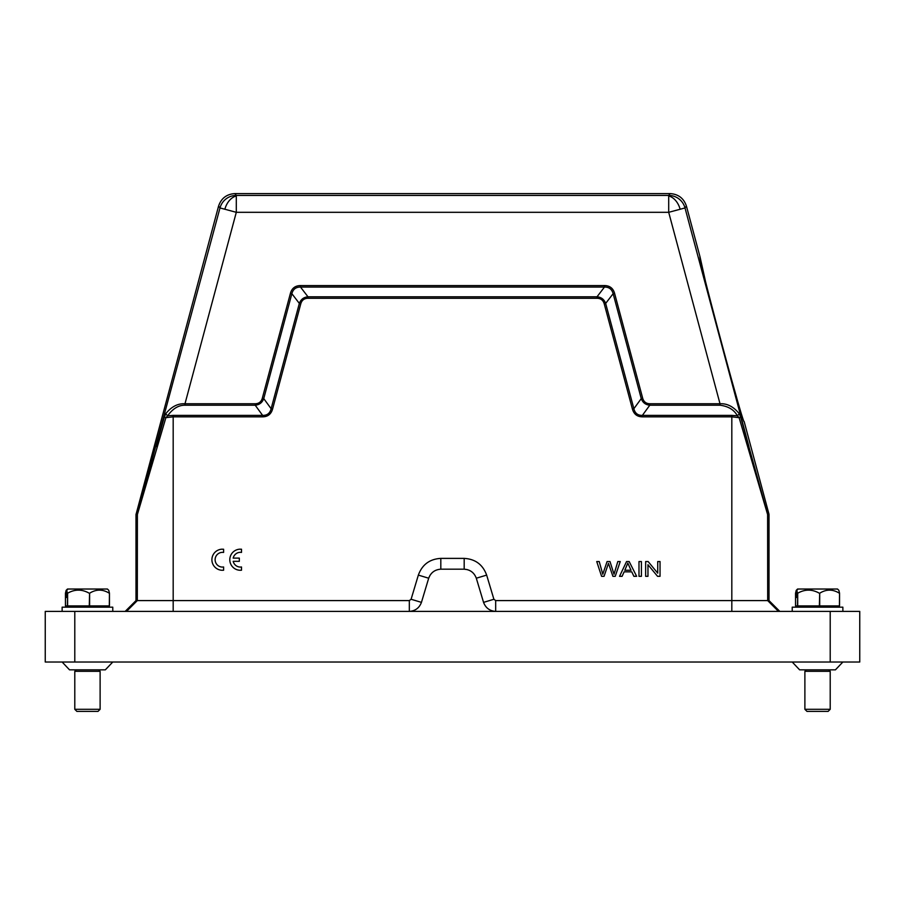 <?xml version="1.0" encoding="UTF-8"?>
<svg xmlns="http://www.w3.org/2000/svg" width="905" height="905" viewBox="0 0 905 905"><rect width="100%" height="100%" fill="white"/><g stroke="black" fill="none" stroke-linecap="round" stroke-linejoin="round"><path stroke-width="1.36" d="M467.365 569.63L464.186 569.188C470.148 569.607 474.186 572.616 476.313 578.216L483.553 602.368C485.668 607.956 489.718 610.966 495.68 611.395L409.32 611.395L409.32 600.592L411.096 599.268L418.348 575.105C422.183 564.618 429.671 559.041 440.814 558.385L464.186 558.385C475.329 559.041 482.818 564.618 486.652 575.105L493.904 599.268L495.68 600.592L495.68 611.395L778.492 611.395L767.689 600.592L495.68 600.592M731.817 415.384L731.817 416.843L642.38 416.843C637.211 416.764 633.896 414.173 632.437 409.105L633.873 408.709C634.993 413.268 637.821 415.497 642.38 415.384L731.817 415.384L737.383 415.802L739.114 417.669L731.817 416.843L731.817 611.395M632.437 409.105L604.223 303.809C603.183 300.211 600.784 298.367 597.017 298.277L597.017 296.795L604.483 287.055C609.088 287.032 611.961 289.249 613.126 293.695L605.66 303.424C604.167 299.408 601.293 297.191 597.017 296.795L307.983 296.795C303.707 297.191 300.833 299.408 299.34 303.424L291.863 293.684C293.039 289.249 295.912 287.032 300.505 287.066L307.983 296.795L307.983 298.277C304.238 298.356 301.84 300.2 300.777 303.809L299.34 303.424L271.127 408.709L272.563 409.105C271.115 414.173 267.801 416.752 262.62 416.843L262.62 415.384C267.179 415.497 270.007 413.268 271.127 408.709L263.751 398.607L291.863 293.684L290.426 293.299C291.874 288.243 295.234 285.663 300.517 285.561L300.517 287.055L604.483 287.055L604.483 285.561C609.744 285.652 613.115 288.231 614.574 293.299L613.138 293.684L641.249 398.607C642.697 402.589 645.548 404.795 649.79 405.214L642.38 415.384L642.38 416.843M409.32 600.592L135.988 600.592L125.184 611.395L173.183 611.395L173.183 416.843L165.886 417.669L167.617 415.802L173.183 415.384L262.62 415.384L255.21 405.214C259.396 404.84 262.235 402.646 263.74 398.607L262.314 398.223L290.426 293.299M614.574 293.299L642.686 398.223C643.726 401.786 646.091 403.63 649.79 403.754L649.79 405.214L720.007 405.214L720.007 403.754C727.247 403.37 733.683 406.73 739.317 413.823L740.675 417.137L739.114 417.669L767.689 514.775L768.945 514.063L744.17 421.594C743.672 427.171 696.793 252.201 700.006 256.782L686.431 206.102C683.784 198.297 678.343 194.134 670.119 193.591L234.881 193.591L236.296 195.435L668.705 195.435A16.878 16.878 37.5 0 1 685.006 207.946L686.431 206.102M705.425 281.07L700.006 256.782M710.402 300.641L720.652 339.579M731.24 378.414L736.693 397.759M411.096 599.268L421.447 602.368C419.332 607.956 415.282 610.966 409.32 611.395L45.25 611.395L45.25 662.03L45.25 611.395L62.128 611.395L62.128 607.176L112.774 607.176L112.774 611.395M66.144 590.343L65.443 593.239L65.443 605.909L109.46 605.909L109.46 593.239L108.758 590.343L107.424 589.019L67.479 589.019L66.144 590.343L66.144 597.47M109.46 593.239L109.313 605.909M89.606 605.909L89.606 593.239C96.134 589.11 102.706 589.11 109.313 593.239M89.606 593.239L89.267 605.909M67.603 605.909L67.603 593.239C74.776 589.11 81.993 589.11 89.267 593.239M67.603 593.239L67.4 605.909M66.699 597.47L66.699 590.343L67.4 593.239M66.699 590.343L68.033 589.019M842.872 611.395L842.872 607.176L792.226 607.176L792.226 611.395M796.242 590.343L795.54 593.239L795.54 605.909L839.557 605.909L839.557 593.239L838.856 590.343L837.521 589.019L797.577 589.019L796.242 590.343L796.242 597.47M839.557 593.239L839.41 605.909M819.704 605.909L819.704 593.239C826.231 589.11 832.804 589.11 839.41 593.239M819.704 593.239L819.364 605.909M797.701 605.909L797.701 593.239C804.873 589.11 812.09 589.11 819.364 593.239M797.701 593.239L797.497 605.909M796.796 597.47L796.796 590.343L797.497 593.239M796.796 590.343L798.131 589.019M604.223 303.809L605.66 303.424L633.873 408.709L641.249 398.607L642.686 398.223M430.033 575.286L428.687 578.216C430.814 572.616 434.853 569.607 440.814 569.188L464.186 569.188L464.186 558.385M135.988 600.592L135.988 514.606L137.311 514.775L165.886 417.669L164.325 417.137L165.683 413.823L167.617 415.802C172.742 408.664 178.545 405.135 184.993 405.214L184.993 403.754L255.21 403.754L255.21 405.214L184.993 405.214M157.187 446.968L156.09 446.425L164.325 417.137M165.683 413.823C171.317 406.73 177.753 403.37 184.993 403.754L236.296 212.313L668.705 212.313L685.006 207.946L748.91 446.425L747.813 446.968M769.012 514.606L769.012 600.592L767.689 600.592L767.61 514.232L740.675 417.137M739.317 413.823L737.383 415.802C734.136 409.807 728.344 406.277 720.007 405.214M769.012 600.592L779.816 611.395M421.447 602.368L428.687 578.216L418.348 575.105M135.988 514.606L218.569 206.102C221.216 198.297 226.657 194.134 234.881 193.591M224.87 209.247L236.296 212.313L236.296 195.989A16.878 11.833 -75 0 0 224.87 209.247L219.994 207.946A16.878 16.878 -37.5 0 1 236.296 195.435L236.296 195.989M255.21 403.754C258.875 403.687 261.24 401.843 262.314 398.223M847.091 662.03L859.75 662.03L859.75 611.395L831.265 611.395M859.75 611.395L859.75 662.03L859.75 611.395L495.68 611.395M859.75 662.03L45.25 662.03M74.787 662.03L74.787 611.395L45.25 611.395M846.933 611.395L841.424 611.395M830.213 709.305L828.098 711.409L807 711.409L804.884 709.305L830.213 709.305L830.213 671.318L804.884 671.318L806.366 669.836M100.116 709.305L98 711.409L76.902 711.409L74.787 709.305L100.116 709.305L100.116 671.318L74.787 671.318L76.269 669.836M638.987 561.553L638.987 576.315L641.407 576.315L641.407 561.553L638.987 561.553M631.011 570.252L624.812 570.252L627.81 563.102L631.011 570.252M626.565 561.553L619.54 576.315L622.108 576.315L624.111 571.847L631.758 571.847L633.885 576.315L636.645 576.315L629.167 561.553L626.565 561.553M596.734 561.553L601.587 576.315L604.054 576.315L608.465 563.329L612.9 576.315L615.23 576.315L620.242 561.553L617.81 561.553L614.031 574.256L609.993 561.553L607.074 561.553L602.775 574.256L599.223 561.553L596.734 561.553M645.65 561.553L648.127 561.553L657.72 573.148L657.72 561.553L660.039 561.553L660.039 576.315L657.562 576.315L647.969 564.72L647.969 576.315L645.65 576.315L645.65 561.553M239.327 558.114L233.185 558.114A7.364 7.364 0 0 1 241.511 552.412L241.511 549.222L239.712 549.188A10.555 10.555 0 0 0 229.836 560.614A10.555 10.555 0 0 0 241.511 570.207L241.511 566.983A7.364 7.364 0 0 1 233.196 561.315L239.327 561.315L239.327 558.114M223.603 549.245L221.816 549.199A10.555 10.555 0 0 0 211.94 560.636A10.555 10.555 0 0 0 223.603 570.218L223.603 566.994L222.178 567.073A7.364 7.364 0 0 1 215.152 558.996A7.364 7.364 0 0 1 223.603 552.435L223.603 549.245M597.017 298.277L307.983 298.277M300.777 303.809L272.563 409.105M262.62 416.843L173.183 416.843L173.183 415.384M440.814 558.385L440.814 569.188M486.652 575.105L476.313 578.216M483.553 602.368L493.904 599.268M218.569 206.102L219.994 207.946L137.39 514.232L137.311 600.592L126.508 611.395M137.39 514.232L136.055 514.063M300.517 285.561L604.483 285.561M649.79 403.754L720.007 403.754L668.705 212.313L668.705 195.435L670.119 193.591M768.945 514.063L767.61 514.232M680.13 209.247A16.878 11.833 -105 0 0 668.705 195.989M830.213 662.03L830.213 611.395M68.045 607.176L66.778 605.909M798.131 607.176L796.864 605.909M804.884 709.305L804.884 671.318M835.428 669.836L842.86 662.03M74.787 709.305L74.787 671.318M105.331 669.836L112.763 662.03M105.274 669.836L69.628 669.836M62.14 662.03L69.515 669.836M98.634 669.836L100.116 671.318M835.372 669.836L799.726 669.836M792.237 662.03L799.613 669.836M828.731 669.836L830.213 671.318M836.955 607.176L838.222 605.909M106.869 607.176L108.136 605.909"/></g></svg>
